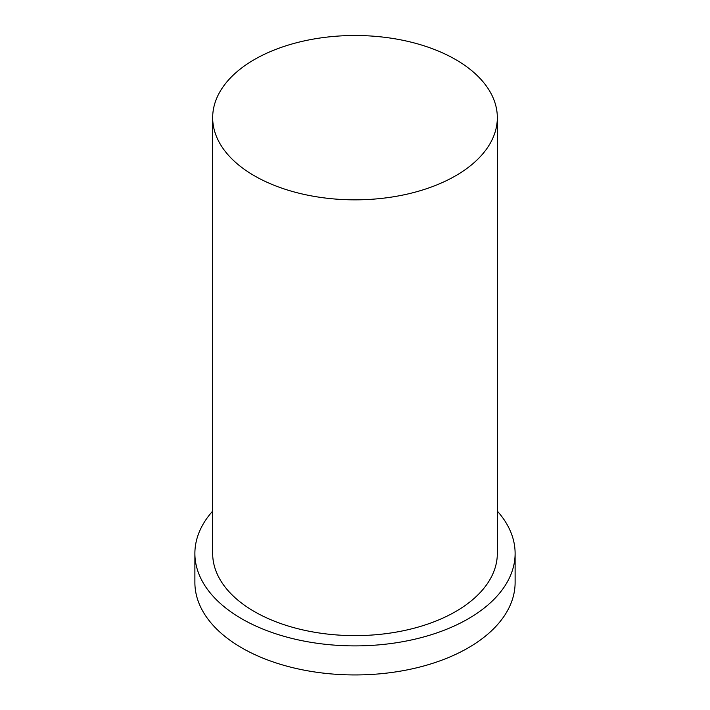 <?xml version="1.0" encoding="UTF-8"?>
<svg xmlns="http://www.w3.org/2000/svg" width="710" height="710" viewBox="0 0 710 710"><rect width="100%" height="100%" fill="white"/><g stroke="black" fill="none" stroke-linecap="round" stroke-linejoin="round"><path stroke-width="1.06" d="M254.358 175.769A142.328 82.174 0 0 0 409.466 193.59A142.328 82.174 0 0 0 497.328 117.674A142.328 82.174 0 0 0 355 35.5A142.328 82.174 0 0 0 212.672 117.674A142.328 82.174 0 0 0 254.358 175.769M212.672 511.102A160.114 92.442 0 0 0 194.886 553.454L194.886 582.502A160.114 92.442 0 0 0 241.782 647.866A160.114 92.442 0 0 0 416.273 667.906A160.114 92.442 0 0 0 515.114 582.502L515.114 553.454A160.114 92.442 0 0 0 497.328 511.102M194.886 553.454A160.114 92.442 0 0 0 241.782 618.818A160.114 92.442 0 0 0 416.273 638.858A160.114 92.442 0 0 0 515.114 553.454M212.672 117.674L212.672 553.454A142.328 82.174 0 0 0 254.358 611.558A142.328 82.174 0 0 0 409.466 629.371A142.328 82.174 0 0 0 497.328 553.454L497.328 117.674"/></g></svg>
